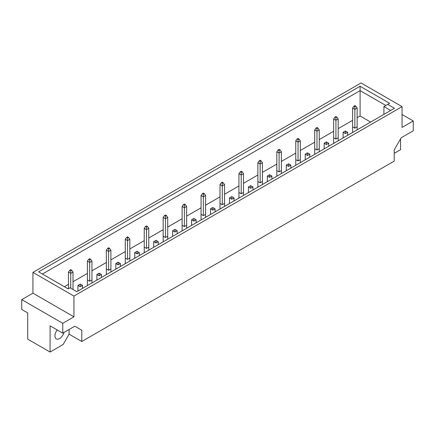 <?xml version="1.0" encoding="UTF-8"?>
<svg xmlns="http://www.w3.org/2000/svg" width="435" height="435" viewBox="0 0 435 435"><rect width="100%" height="100%" fill="white"/><g stroke="black" fill="none" stroke-linecap="round" stroke-linejoin="round"><path stroke-width="0.65" d="M57.219 329.953A6.563 3.79 120 0 0 56.305 338.881A6.563 3.79 120 0 0 59.584 338.56A6.563 3.79 120 0 0 63.961 332.454M357.135 129.837L357.135 108.027L355.808 106.167L354.862 105.618L353.916 106.167L354.862 106.711L355.808 106.167M352.589 132.463L352.589 126.83L354.862 128.146L357.135 126.83M347.663 135.307L347.663 132.3L345.39 130.989L343.117 132.3L345.39 133.61L345.39 130.989M345.39 133.61L347.663 132.3M343.117 137.933L343.117 132.3M333.65 143.398L333.65 137.77L335.923 139.08L338.196 137.77L338.196 118.962L336.869 117.102L335.923 116.553L334.972 117.102L335.923 117.646L336.869 117.102M338.196 140.777L338.196 137.77M326.451 144.545L326.451 141.924L324.178 143.235L326.451 144.545L328.724 143.235L326.451 141.924M324.178 148.868L324.178 143.235M328.724 146.242L328.724 143.235M314.706 154.333L314.706 148.705L316.979 150.015L319.252 148.705L319.252 129.896L317.925 128.037L316.979 127.488L316.033 128.037L316.979 128.586L317.925 128.037M319.252 151.712L319.252 148.705M307.507 155.485L307.507 152.859L305.234 154.169L307.507 155.485L309.78 154.169L307.507 152.859M305.234 159.803L305.234 154.169M309.78 157.176L309.78 154.169M295.767 165.273L295.767 159.64L298.04 160.95L300.313 159.64L300.313 140.831L298.986 138.972L298.04 138.428L297.094 138.972L298.04 139.521L298.986 138.972M300.313 162.647L300.313 159.64M288.568 166.42L288.568 163.794L286.295 165.104L288.568 166.42L290.841 165.104L288.568 163.794M286.295 170.737L286.295 165.104M290.841 168.111L290.841 165.104M276.823 176.208L276.823 170.574L279.096 171.885L281.369 170.574L281.369 151.766L280.042 149.906L279.096 149.363L278.15 149.906L279.096 150.456L280.042 149.906M281.369 173.581L281.369 170.574M269.624 177.355L269.624 174.729L267.351 176.044L269.624 177.355L271.897 176.044L269.624 174.729M267.351 181.672L267.351 176.044M271.897 179.051L271.897 176.044M257.884 187.142L257.884 181.509L260.157 182.825L262.43 181.509L262.43 162.701L261.103 160.847L260.157 160.297L259.211 160.847L260.157 161.39L261.103 160.847M262.43 184.516L262.43 181.509M250.685 188.29L250.685 185.663L248.412 186.979L250.685 188.29L252.958 186.979L250.685 185.663M248.412 192.613L248.412 186.979M252.958 189.986L252.958 186.979M238.94 198.077L238.94 192.444L241.213 193.76L243.486 192.444L243.486 173.641L242.159 171.781L241.213 171.232L240.267 171.781L241.213 172.325L242.159 171.781M243.486 195.451L243.486 192.444M231.741 199.225L231.741 196.604L229.468 197.914L231.741 199.225L234.014 197.914L231.741 196.604M229.468 203.547L229.468 197.914M234.014 200.921L234.014 197.914M220.001 209.012L220.001 203.384L222.274 204.695L224.547 203.384L224.547 184.576L223.22 182.716L222.274 182.167L221.328 182.716L222.274 183.26L223.22 182.716M224.547 206.391L224.547 203.384M212.802 210.165L212.802 207.538L210.529 208.849L212.802 210.165L215.075 208.849L212.802 207.538M210.529 214.482L210.529 208.849M215.075 211.856L215.075 208.849M201.057 219.947L201.057 214.319L203.33 215.629L205.603 214.319L205.603 195.511L204.276 193.651L203.33 193.107L202.384 193.651L203.33 194.2L204.276 193.651M205.603 217.326L205.603 214.319M193.858 221.1L193.858 218.473L191.585 219.784L193.858 221.1L196.136 219.784L193.858 218.473M191.585 225.417L191.585 219.784M196.136 222.791L196.136 219.784M182.118 230.887L182.118 225.254L184.391 226.564L186.664 225.254L186.664 206.446L185.337 204.586L184.391 204.042L183.445 204.586L184.391 205.135L185.337 204.586M186.664 228.261L186.664 225.254M174.919 232.034L174.919 229.408L172.646 230.724L174.919 232.034L177.192 230.724L174.919 229.408M172.646 236.352L172.646 230.724M177.192 233.731L177.192 230.724M163.174 241.822L163.174 236.189L165.447 237.499L167.72 236.189L167.72 217.38L166.393 215.521L165.447 214.977L164.501 215.521L165.447 216.07L166.393 215.521M167.72 239.196L167.72 236.189M155.98 242.969L155.98 240.343L153.707 241.659L155.98 242.969L158.253 241.659L155.98 240.343M153.707 247.287L153.707 241.659M158.253 244.666L158.253 241.659M144.235 252.757L144.235 247.123L146.508 248.439L148.781 247.123L148.781 228.315L147.454 226.461L146.508 225.912L145.562 226.461L146.508 227.005L147.454 226.461M148.781 250.13L148.781 247.123M137.036 253.904L137.036 251.283L134.763 252.594L137.036 253.904L139.309 252.594L137.036 251.283M134.763 258.227L134.763 252.594M139.309 255.601L139.309 252.594M125.291 263.692L125.291 258.058L127.564 259.374L129.837 258.058L129.837 239.255L128.51 237.396L127.564 236.847L126.618 237.396L127.564 237.94L128.51 237.396M129.837 261.065L129.837 258.058M118.097 264.839L118.097 262.218L115.824 263.528L118.097 264.839L120.37 263.528L118.097 262.218M115.824 269.162L115.824 263.528M120.37 266.535L120.37 263.528M106.352 274.626L106.352 268.999L108.625 270.309L110.898 268.999L110.898 250.19L109.571 248.331L108.625 247.781L107.679 248.331L108.625 248.874L109.571 248.331M110.898 272.005L110.898 268.999M99.153 275.779L99.153 273.153L96.88 274.463L99.153 275.779L101.426 274.463L99.153 273.153M96.88 280.096L96.88 274.463M101.426 277.47L101.426 274.463M87.408 285.561L87.408 279.933L89.681 281.244L91.954 279.933L91.954 261.125L90.627 259.265L89.681 258.722L88.735 259.265L89.681 259.815L90.627 259.265M91.954 282.94L91.954 279.933M80.214 286.714L80.214 284.088L77.941 285.398L80.214 286.714L82.487 285.398L80.214 284.088M77.941 291.031L77.941 285.398M82.487 288.405L82.487 285.398M38.628 271.842L360.098 86.244L389.597 103.28L387.705 104.373L394.474 108.282L76.799 291.689L70.024 287.78L68.132 288.873L38.628 271.842M361.055 82.96L32.935 272.397L73.945 296.072L402.065 106.635L361.055 82.96M62.76 323.308L73.945 316.849L32.935 293.174L21.75 299.633L62.76 323.308L62.76 333.15L50.079 325.831L50.079 352.04L63.146 344.498L69.111 334.162L81.796 341.486L394.213 161.108L394.213 149.879L401.222 137.743L413.25 130.794L413.25 120.952L402.065 114.497M50.079 352.04L27.715 339.131L27.715 312.917L21.75 309.475L21.75 299.633M394.213 153.359L400.57 149.689L400.57 138.874M402.065 106.635L402.065 127.411L413.25 120.952M73.945 316.849L73.945 296.072M81.796 341.486L81.796 330.252L74.787 326.206L62.76 333.15M32.935 293.174L32.935 272.397M74.787 326.206L81.796 330.252M69.111 334.162L69.111 329.48M370.609 122.061L360.098 115.993L360.098 90.621L42.418 274.028M360.098 115.993L357.135 117.7M352.589 120.326L338.196 128.635M333.65 131.261L319.252 139.57M314.706 142.196L300.313 150.51M295.767 153.131L281.369 161.445M276.823 164.066L262.43 172.38M257.884 175.006L243.486 183.314M238.94 185.941L224.547 194.249M220.001 196.876L205.603 205.184M201.057 207.81L186.664 216.124M182.118 218.745L167.72 227.059M163.174 229.68L148.781 237.994M144.235 240.62L129.837 248.929M125.291 251.555L110.898 259.864M106.352 262.49L91.954 270.798M87.408 273.425L73.015 281.739M68.469 284.359L64.391 286.714M385.812 105.466L360.098 90.621L360.098 86.244M383.915 114.378L383.915 106.559L387.705 104.373M390.69 110.468L383.915 106.559M354.862 106.711L354.862 109.337L357.135 108.027M354.862 128.146L354.862 109.337L352.589 108.027L353.916 106.167M352.589 108.027L352.589 126.83M335.923 117.646L335.923 120.272L338.196 118.962M335.923 139.08L335.923 120.272L333.65 118.962L334.972 117.102M333.65 118.962L333.65 137.77M316.979 128.586L316.979 131.207L319.252 129.896M316.979 150.015L316.979 131.207L314.706 129.896L316.033 128.037M314.706 129.896L314.706 148.705M298.04 139.521L298.04 142.142L300.313 140.831M298.04 160.95L298.04 142.142L295.767 140.831L297.094 138.972M295.767 140.831L295.767 159.64M279.096 150.456L279.096 153.082L281.369 151.766M279.096 171.885L279.096 153.082L276.823 151.766L278.15 149.906M276.823 151.766L276.823 170.574M260.157 161.39L260.157 164.017L262.43 162.701M260.157 182.825L260.157 164.017L257.884 162.701L259.211 160.847M257.884 162.701L257.884 181.509M241.213 172.325L241.213 174.952L243.486 173.641M241.213 193.76L241.213 174.952L238.94 173.641L240.267 171.781M238.94 173.641L238.94 192.444M222.274 183.26L222.274 185.886L224.547 184.576M222.274 204.695L222.274 185.886L220.001 184.576L221.328 182.716M220.001 184.576L220.001 203.384M203.33 194.2L203.33 196.821L205.603 195.511M203.33 215.629L203.33 196.821L201.057 195.511L202.384 193.651M201.057 195.511L201.057 214.319M184.391 205.135L184.391 207.756L186.664 206.446M184.391 226.564L184.391 207.756L182.118 206.446L183.445 204.586M182.118 206.446L182.118 225.254M165.447 216.07L165.447 218.696L167.72 217.38M165.447 237.499L165.447 218.696L163.174 217.38L164.501 215.521M163.174 217.38L163.174 236.189M146.508 227.005L146.508 229.631L148.781 228.315M146.508 248.439L146.508 229.631L144.235 228.315L145.562 226.461M144.235 228.315L144.235 247.123M127.564 237.94L127.564 240.566L129.837 239.255M127.564 259.374L127.564 240.566L125.291 239.255L126.618 237.396M125.291 239.255L125.291 258.058M108.625 248.874L108.625 251.501L110.898 250.19M108.625 270.309L108.625 251.501L106.352 250.19L107.679 248.331M106.352 250.19L106.352 268.999M89.681 259.815L89.681 262.435L91.954 261.125M89.681 281.244L89.681 262.435L87.408 261.125L88.735 259.265M87.408 261.125L87.408 279.933M70.742 270.749L70.742 273.376L73.015 272.06L71.688 270.2L70.742 269.656L69.796 270.2L70.742 270.749L71.688 270.2M70.742 288.193L70.742 273.376L68.469 272.06L69.796 270.2M68.469 272.06L68.469 288.682M73.015 289.509L73.015 272.06"/></g></svg>
